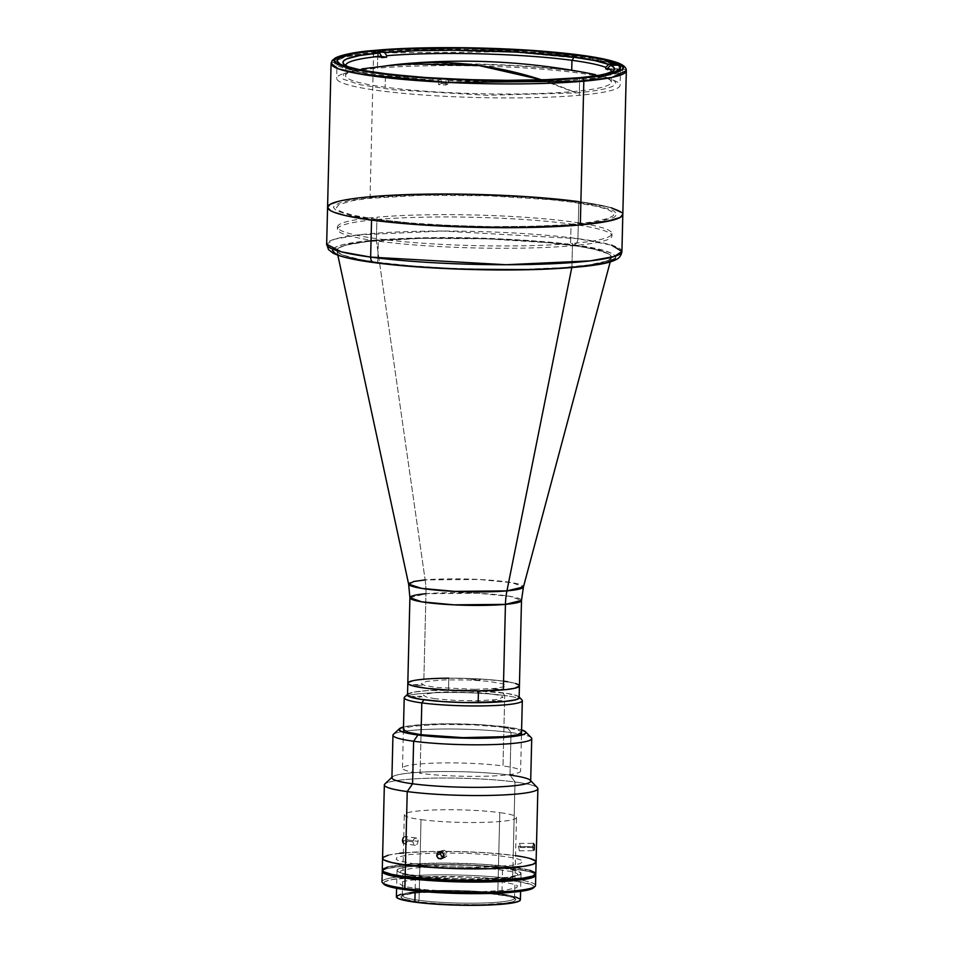 <?xml version="1.0" encoding="UTF-8"?>
<svg xmlns="http://www.w3.org/2000/svg" width="953" height="953" viewBox="0 0 953 953"><rect width="100%" height="100%" fill="white"/><g stroke="black" fill="none" stroke-linecap="round" stroke-linejoin="round"><path stroke-width="0.71" stroke-dasharray="4.76 3.57" d="M404.06 63.78L362.045 68.878L343.688 73.607L343.116 79.147L360.401 84.781L393.267 89.761L486.876 95.288L576.16 92.917L541.59 79.838A661.549 469.412 84.9 0 1 576.16 92.917A137.327 15.308 1.4 0 0 595.149 74.572A137.327 15.308 1.4 0 0 380.628 66.698M377.436 68.235L377.805 52.737L377.436 68.235A141.759 15.796 1.4 0 0 336.635 78.301A141.759 15.796 1.4 0 0 424.407 95.074A141.759 15.796 1.4 0 0 579.269 95.3A141.759 15.796 1.4 0 0 620.069 85.234A141.759 15.796 1.4 0 0 532.298 68.461A141.759 15.796 1.4 0 0 377.436 68.235M579.698 77.681L579.269 95.3L579.698 77.681M375.101 50.402A2.954 2.097 -95.1 0 0 373.588 52.999L345.296 56.823L331.084 63.482A147.667 16.451 -178.6 0 1 373.588 52.999L370.074 196.759A147.667 16.451 1.4 0 0 327.57 207.254L327.57 207.254M338.41 201.369L360.425 197.736L338.41 201.369M578.84 201.643L530.714 196.949L474.153 194.376L417.736 194.305L370.074 196.759L431.34 194.078L488.627 194.793L543.853 197.938L568.036 200.297L597.352 204.561L611.183 207.73L578.84 201.643L577.935 238.667A5.909 4.11 -82.4 0 1 573.646 244.897C557.434 242.431 530.618 240.311 493.189 238.56C451.424 236.809 411.434 237.368 373.231 240.227C300.957 246.958 341.138 259.002 374.648 262.611C390.861 265.077 417.676 267.197 455.105 268.949C496.87 270.7 536.861 270.14 575.064 267.281C647.337 260.55 607.156 248.507 573.646 244.897A5.909 4.11 97.6 0 0 577.935 238.667A147.667 16.451 1.4 0 0 417.497 231.317A147.667 16.451 1.4 0 0 326.665 244.278L334.229 239.298L358.185 234.914L442.454 231.043L577.935 238.667L578.84 201.643A147.667 16.451 -178.6 0 1 622.821 214.461A147.667 16.451 1.4 0 0 531.393 196.997A147.667 16.451 1.4 0 0 370.074 196.759L373.588 52.999A147.667 16.451 -178.6 0 1 534.907 53.225A147.667 16.451 -178.6 0 1 626.335 70.701L618.985 65.352L595.089 59.765L510.022 51.76L373.588 52.999A2.954 2.097 84.9 0 1 375.399 50.342M621.999 212.674L622.821 214.461L621.999 212.674M374.279 197.331L349.739 200.475L339.292 203.096L334.062 206.015L333.479 207.551L336.397 210.696L350.692 215.402L366.286 218.344L421.893 224.217L490.092 226.933L554.765 225.861L585.38 223.455L600.652 221.239L614.387 217.189L616.913 214.163L613.994 211.018L610.516 209.434L592.468 204.812L564.319 200.726L528.498 197.497L488.079 195.436L446.564 194.686L407.503 195.341L374.279 197.331M425.145 579.912A59.062 41.908 84.9 0 1 425.967 593.719A59.062 41.908 -95.1 0 0 425.145 579.912A57.442 6.397 1.4 0 1 488.615 580.055A57.442 6.397 1.4 0 1 523.435 586.965L512.13 582.688L479.049 579.472L425.145 579.912L376.375 240.68A137.327 15.308 -178.6 0 1 528.105 241.014A137.327 15.308 -178.6 0 1 611.373 257.548A137.327 15.308 -178.6 0 1 571.907 266.888A137.327 15.308 1.4 0 0 611.433 257.143A137.327 15.308 1.4 0 0 526.413 240.895A137.327 15.308 1.4 0 0 376.375 240.68L376.959 217.201A137.327 15.308 -178.6 0 1 526.985 217.415A137.327 15.308 -178.6 0 1 612.005 233.664A137.327 15.308 -178.6 0 1 572.491 243.42L571.907 266.888L572.491 243.42A137.327 15.308 -178.6 0 1 422.465 243.206A137.327 15.308 -178.6 0 1 337.433 226.957A137.327 15.308 -178.6 0 1 376.959 217.201L376.375 240.68A137.327 15.308 1.4 0 0 336.862 250.425A137.327 15.308 1.4 0 0 421.881 266.673A137.327 15.308 1.4 0 0 571.907 266.888L571.764 267.638L571.907 266.888A137.327 15.308 -178.6 0 1 423.597 266.792A137.327 15.308 -178.6 0 1 336.897 250.842A137.327 15.308 -178.6 0 1 376.375 240.68L425.145 579.912A57.442 6.397 1.4 0 0 408.634 584.165M425.181 679.096L448.792 678.179A55.822 6.218 -178.6 0 1 519.421 685.898A55.822 6.218 1.4 0 0 484.863 679.298A55.822 6.218 1.4 0 0 423.882 679.203L425.967 593.719L477.548 593.254L509.7 596.28L521.505 600.414A55.822 6.218 -178.6 0 0 486.947 593.814A55.822 6.218 -178.6 0 0 425.967 593.719L423.882 679.203A55.822 6.218 1.4 0 0 407.813 683.17M409.909 597.686L425.967 593.719M571.693 70.593L571.693 70.593A132.896 14.807 1.4 0 0 427.313 63.982A132.896 14.807 1.4 0 0 345.558 75.644A132.896 14.807 1.4 0 0 385.143 87.188A132.896 14.807 1.4 0 0 529.534 93.799A132.896 14.807 1.4 0 0 611.278 82.137A132.896 14.807 1.4 0 0 571.693 70.593M385.393 76.919L385.143 87.188L385.393 76.919A132.896 14.807 1.4 0 0 441.644 81.958A132.896 14.807 -178.6 0 1 385.393 76.919A132.896 14.807 -178.6 0 1 345.82 65.59A132.896 14.807 1.4 0 0 346.606 67.055A132.896 14.807 1.4 0 0 385.393 76.919M441.608 83.423L440.965 79.325A135.85 15.141 -178.6 0 1 353.444 68.509L370.741 72.261L395.007 75.585L440.965 79.325L438.737 80.219L438.63 84.626L441.608 83.423A132.896 14.807 1.4 0 0 448.744 83.804A132.896 14.807 -178.6 0 1 441.608 83.423L440.965 79.325L438.737 80.219L421.357 79.111L375.863 74.548L353.503 70.736L339.268 66.603L335.516 64.494L334.086 62.41L335.015 60.384L338.291 58.431L343.842 56.596L373.159 52.105L373.052 56.513A144.713 16.13 -178.6 0 1 378.234 56.048L381.498 56.489L378.234 56.048L378.341 51.653L407.92 49.913L460.216 49.234L515.192 50.95L549.381 53.308L591.456 58.3L617.187 64.351L617.079 68.747A144.713 16.13 -178.6 0 1 619.045 69.593L607.657 69.664L619.045 69.593L618.926 65.185L622.452 67.294L623.405 69.366L621.999 71.392L618.271 73.321L593.862 78.241L567.988 80.54L500.933 82.161L445.873 80.6L448.113 79.707L448.744 83.804L445.766 85.008L445.873 80.6L448.113 79.707L448.78 82.339A132.896 14.807 1.4 0 0 610.659 73.512A132.896 14.807 1.4 0 0 611.516 72.083A132.896 14.807 -178.6 0 1 448.78 82.339L448.744 83.804L445.766 85.008A144.713 16.13 -178.6 0 1 438.63 84.626L441.608 83.423M603.749 74.62A135.85 15.141 -178.6 0 1 448.113 79.707L499.706 81.16L532.882 80.886L575.457 78.658L604.059 74.548M381.474 57.633L373.052 56.513L381.474 57.633M607.68 68.807L617.079 68.747L607.68 68.807M407.61 694.213L407.55 694.26A56.108 6.254 -178.6 0 1 407.61 694.213A56.108 6.254 -178.6 0 1 444.694 689.924A56.108 6.254 -178.6 0 1 502.719 692.771L504.721 695.511A59.062 6.588 1.4 0 0 443.645 692.521A59.062 6.588 1.4 0 0 404.596 697.036M404.215 697.763A59.062 6.588 -178.6 0 1 440.548 692.581A59.062 6.588 -178.6 0 1 504.721 695.511L502.993 765.938A59.062 6.588 1.4 0 0 438.821 762.996A59.062 6.588 1.4 0 0 402.488 768.178A59.062 6.588 1.4 0 0 420.082 773.312L421.023 734.727L420.082 773.312A59.062 6.588 1.4 0 0 484.255 776.254A59.062 6.588 1.4 0 0 520.588 771.06A59.062 6.588 1.4 0 0 502.993 765.938L504.721 695.511A59.062 6.588 -178.6 0 1 522.315 700.646M519.433 697.584L516.895 695.702L506.448 693.308L468.435 690.163L427.432 690.591L413.673 692.164L407.467 694.356M478.942 691.068L480.348 691.604L477.37 691.949L470.401 691.27L478.942 691.068M501.016 700.538L502.422 701.074L499.455 701.42L492.475 700.729L501.016 700.538M435.354 698.763L426.622 697.12L423.477 695.345L424.18 694.487L434.949 692.462L447.815 691.807L485.244 693.081L500.051 695.428L503.184 697.203L496.632 699.514L478.847 700.741L455.832 700.455L435.354 698.763M420.607 696.262L422.012 696.798L419.034 697.143L412.065 696.464L420.607 696.262M521.958 699.895A59.062 6.588 1.4 0 0 504.721 695.511L502.719 692.771A56.108 6.254 -178.6 0 1 519.087 696.929A56.108 6.254 -178.6 0 1 519.147 696.988L519.087 696.929M377.757 262.325A137.327 15.308 1.4 0 0 526.961 269.163A137.327 15.308 1.4 0 0 611.433 257.107A137.327 15.308 1.4 0 0 570.537 245.183L571.05 224.05A137.327 15.308 -178.6 0 1 611.957 235.987A137.327 15.308 -178.6 0 1 527.486 248.03A137.327 15.308 -178.6 0 1 378.281 241.204L377.757 262.325L378.281 241.204A137.327 15.308 -178.6 0 1 337.374 229.28A137.327 15.308 -178.6 0 1 421.845 217.224A137.327 15.308 -178.6 0 1 571.05 224.05L570.537 245.183A137.327 15.308 1.4 0 0 421.333 238.345A137.327 15.308 1.4 0 0 336.862 250.401A137.327 15.308 1.4 0 0 377.757 262.325L360.544 259.609L343.056 255.142L337.612 252.068L336.862 250.556L337.422 249.067L339.304 247.625L346.94 244.921L367.405 241.55L420.714 238.357L486.638 238.81L549.607 242.789L579.65 246.505L594.767 249.352L608.61 253.903L611.433 256.965L610.873 258.442L605.81 261.277L588.835 264.934L561.996 267.638L527.581 269.151L488.579 269.33L448.315 268.162L410.29 265.768L377.757 262.325M377.769 219.524L410.648 223.002L449.089 225.42L489.782 226.6L529.213 226.421L563.985 224.896L591.122 222.156L608.264 218.451L613.387 215.604L613.958 214.103L613.196 212.567L607.692 209.457L597.114 206.408L572.622 202.191L551.465 199.773L487.817 195.758L421.178 195.305L367.31 198.522L352.348 200.702L338.911 204.657L336.433 207.623L339.292 210.708L342.699 212.257L353.277 215.307L377.769 219.524M621.916 251.497A147.667 16.451 1.4 0 0 577.935 238.667L611.731 245.195M373.957 262.587A5.909 4.11 97.6 0 0 374.648 262.611L385.024 263.886M615.281 258.597L615.864 257.06L612.946 253.915L604.69 250.758L573.646 244.897L527.45 240.394L473.141 237.928L418.986 237.869L373.231 240.227L342.83 244.647L334.956 247.423L332.43 250.448M338.827 255.178L349.644 258.299M365.237 261.241L374.648 262.611M529.749 870.244L512.94 867.075L513.226 855.341A76.788 8.553 1.4 0 0 429.791 851.517A76.788 8.553 1.4 0 0 382.558 858.26A76.788 8.553 -178.6 0 1 429.791 851.517A76.788 8.553 -178.6 0 1 513.226 855.341L512.94 867.075A76.788 8.553 1.4 0 0 429.505 863.251A76.788 8.553 1.4 0 0 382.272 869.994M515.513 896.964L501.921 894.402L502.565 867.992A62.016 6.909 -178.6 0 1 521.041 873.389A62.016 6.909 -178.6 0 1 482.897 878.833A62.016 6.909 -178.6 0 1 415.508 875.747L415.139 890.864L415.508 875.747A62.016 6.909 -178.6 0 1 397.044 870.351A62.016 6.909 -178.6 0 1 435.187 864.907A62.016 6.909 -178.6 0 1 502.565 867.992L501.921 894.402A62.016 6.909 1.4 0 0 434.544 891.317A62.016 6.909 1.4 0 0 396.388 896.761M497.811 893.306A56.108 6.254 -178.6 0 1 514.191 897.476A56.108 6.254 -178.6 0 1 482.885 903.027A56.108 6.254 -178.6 0 1 419.046 900.311L417.974 901.872A57.585 6.421 1.4 0 0 483.493 904.659A57.585 6.421 1.4 0 0 515.621 898.953A57.585 6.421 1.4 0 0 498.812 894.676L497.811 893.306L499.789 812.623A56.108 6.254 -178.6 0 1 516.502 817.495A56.108 6.254 -178.6 0 1 481.98 822.415A56.108 6.254 -178.6 0 1 421.023 819.628L419.046 900.311A56.108 6.254 1.4 0 0 480.014 903.099A56.108 6.254 1.4 0 0 514.525 898.179A56.108 6.254 1.4 0 0 497.811 893.306A56.108 6.254 1.4 0 0 436.855 890.519A56.108 6.254 1.4 0 0 402.333 895.439A56.108 6.254 1.4 0 0 419.046 900.311L421.023 819.628A56.108 6.254 -178.6 0 1 404.31 814.755A56.108 6.254 -178.6 0 1 438.821 809.824A56.108 6.254 -178.6 0 1 499.789 812.623L497.811 893.306L498.812 894.676A57.585 6.421 1.4 0 0 439.262 891.758A57.585 6.421 1.4 0 0 401.201 896.154A57.585 6.421 1.4 0 0 417.974 901.872L419.046 900.311A56.108 6.254 -178.6 0 1 402.702 894.748A56.108 6.254 -178.6 0 1 439.798 890.459A56.108 6.254 -178.6 0 1 497.811 893.306M520.135 900.394L520.052 899.036M520.398 899.787A62.016 6.909 1.4 0 0 501.921 894.402L475.976 892.068L445.873 891.198L418.724 892.008L400.951 894.295M417.974 901.872L403.417 898.858L400.82 896.928L401.844 895.701L413.638 893.164L435.986 891.817L463.634 892.008L490.045 893.676L508.973 896.428L513.369 897.69L515.966 899.62L513.607 901.431L506.496 902.967L480.8 904.731L447.565 904.326L417.974 901.872M535.491 874.497L535.383 872.817M535.8 873.746A76.788 8.553 1.4 0 0 512.94 867.075L480.8 864.18L443.526 863.108L409.921 864.109L387.919 866.932M502.565 867.992L518.241 871.245L521.041 873.317L519.933 874.64L507.246 877.379L483.171 878.821L453.402 878.618L424.967 876.82L404.572 873.853L398.318 871.804L397.044 870.423L399.581 868.469L407.241 866.825L434.913 864.919L470.711 865.36L502.565 867.992M536.086 862.012A76.788 8.553 1.4 0 0 513.226 855.341A76.788 8.553 -178.6 0 1 515.573 855.663L513.226 855.341L515.013 781.984A76.788 8.553 -178.6 0 1 537.885 788.655M382.546 870.732A76.788 8.553 -178.6 0 1 432.543 864.669A76.788 8.553 -178.6 0 1 512.905 868.54L512.643 878.809A76.788 8.553 1.4 0 0 429.219 874.997A76.788 8.553 1.4 0 0 381.986 881.728M382.451 882.704A76.788 8.553 -178.6 0 1 425.288 875.092A76.788 8.553 -178.6 0 1 512.643 878.809L511.57 880.369A75.311 8.398 1.4 0 0 425.896 876.724A75.311 8.398 1.4 0 0 383.88 884.181L383.428 883.312L384.774 881.704L392.064 879.559L422.763 876.831L472.879 877.165L511.57 880.369L512.643 878.809A76.788 8.553 -178.6 0 1 535.014 886.433M532.667 888.434L534.002 886.826L533.585 885.992L530.607 884.313L511.57 880.369A75.311 8.398 1.4 0 1 533.513 887.839M500.17 881.382L515.096 884.479L517.443 885.802L516.717 887.708L504.625 890.316L481.706 891.698L453.342 891.496L426.265 889.792L406.836 886.969L402.333 885.671L399.664 883.693L402.095 881.835L409.385 880.262L435.735 878.452L469.829 878.869L500.17 881.382M382.248 871.542L383.606 869.91L387.883 868.397L404.346 866.003L429.124 864.728L458.464 864.764L487.876 866.098L512.905 868.54L529.713 871.709L534.18 873.424L535.765 875.128M417.545 877.022L447.898 879.536L481.992 879.953L508.33 878.142L515.633 876.569L518.051 874.711L516.836 873.401L510.879 871.447L491.462 868.624L464.373 866.908L436.021 866.718L413.09 868.088L401.01 870.697L400.284 872.614L402.619 873.937L417.545 877.022M535.515 885.48A76.788 8.553 1.4 0 0 512.643 878.809L512.905 868.54A76.788 8.553 -178.6 0 1 535.503 874.473M535.515 873.734L535.479 875.211A76.49 8.529 1.4 0 0 525.603 870.756L525.639 869.291L495.667 865.264L495.631 866.742A76.49 8.529 1.4 0 0 382.534 871.471L382.57 870.006A76.49 8.529 -178.6 0 1 495.667 865.264L495.631 866.742L525.603 870.756L525.639 869.291A76.49 8.529 -178.6 0 1 535.515 873.734A76.49 8.529 -178.6 0 1 422.417 878.475L392.445 874.449A76.49 8.529 -178.6 0 1 382.57 870.006M534.502 848.158L533.537 843.345L532.715 848.718L533.74 850.707L534.502 848.158M520.255 846.109L520.278 847.539L534.538 847.455L520.278 847.539L519.325 850.791L518.444 845.335L519.504 843.453L520.255 846.109M533.728 843.357L532.572 846.609L518.325 846.705L532.572 846.609L533.168 850.255L534.228 849.921M442.573 857.14L446.492 856.556L447.612 854.007L443.884 855.52L447.612 854.007L447.374 852.59L444.11 850.159L440.774 852.244M442.74 850.362L438.916 851.911M417.974 839.986L418.153 841.38L407.622 839.962L406.895 837.437L405.061 836.52L403.238 837.758L402.44 840.427L412.971 841.833L413.757 839.176L415.568 837.925L417.974 839.986M415.568 837.925L416.568 838.116M406.049 836.71L404.072 836.889L402.511 839.7L403.107 842.952L404.882 843.858L406.776 842.619L407.622 839.962L418.153 841.38L417.295 844.036L415.401 845.263L413.626 844.358L412.971 841.833L402.44 840.427L403.905 843.667L406.359 843.119L407.55 840.689L407.217 837.961L405.061 836.52M537.421 787.69A76.788 8.553 1.4 0 0 515.013 781.984L510.01 775.111L511.046 732.571A69.402 7.731 -178.6 0 1 531.726 738.599M530.678 781.138A69.402 7.731 1.4 0 0 510.01 775.111A69.402 7.731 1.4 0 0 434.604 771.656A69.402 7.731 1.4 0 0 391.921 777.755M531.309 737.717A69.402 7.731 1.4 0 0 511.046 732.571L507.044 727.068A63.494 7.076 -178.6 0 1 521.601 729.879L507.044 727.068L511.046 732.571A69.402 7.731 1.4 0 0 439.285 729.045A69.402 7.731 1.4 0 0 393.41 734.346M403.5 726.996L421.869 724.614L449.661 723.792L480.479 724.685L507.044 727.068A63.494 7.076 -178.6 0 0 403.5 726.996M503.934 727.342L473.593 724.84L439.5 724.411L413.149 726.222L405.859 727.806L403.441 729.653M521.291 733.048L521.208 731.761L518.861 730.439L507.866 727.913M392.958 735.204A69.402 7.731 -178.6 0 1 435.652 729.116A69.402 7.731 -178.6 0 1 511.046 732.571L510.01 775.111L515.013 781.984A76.788 8.553 1.4 0 0 435.616 778.089A76.788 8.553 1.4 0 0 384.869 783.962M391.933 777.314L392.374 776.898A69.402 7.731 -178.6 0 1 438.249 771.596A69.402 7.731 -178.6 0 1 510.01 775.111M415.401 845.263L414.424 845.073M445.301 857.295L441.68 858.76M384.357 784.903A76.788 8.553 -178.6 0 1 431.59 778.172A76.788 8.553 -178.6 0 1 515.013 781.984L513.226 855.341L488.198 852.899L458.786 851.565L429.446 851.529L403.369 852.923M403.905 843.667L404.882 843.858M399.641 853.304L388.205 855.198M535.777 862.763L535.669 861.071M530.035 858.51L518.325 856.08M414.758 864.097L398.711 860.773L396.198 859.356L396.984 857.295L409.969 854.496L434.616 853.018L465.1 853.221L494.214 855.067L515.096 858.093L521.494 860.202L522.804 861.619L520.207 863.609L512.357 865.3L484.041 867.254L447.386 866.801L414.758 864.097M519.135 697.632A55.822 6.218 1.4 0 0 448.506 689.912L448.792 678.179L448.506 689.912A55.822 6.218 1.4 0 0 407.527 694.904M407.967 683.646L408.241 682.431M412.625 680.776L418.033 679.846M448.792 678.179L481.182 679.048L504.077 681.228M507.651 681.776L515.704 683.563M518.611 684.802L519.397 686.041M474.832 689.341L495.56 688.388L504.804 686.565L505.733 685.207L503.029 683.801L487.972 681.276L468.828 679.989L444.682 679.87L426.908 681.324L421.417 683.396L424.216 685.278L436.009 687.435L474.832 689.341M477.084 680.239L480.61 679.954L479.085 679.298L470.556 679.56L477.084 680.239M499.158 689.698L502.684 689.412L501.159 688.757L492.63 689.031L499.158 689.698M418.736 685.433L422.489 685.04L420.749 684.48L412.208 684.754L418.736 685.433M620.498 67.615L620.069 85.234M337.064 60.694L336.635 78.301M336.897 250.842L337.839 255.19M337.374 229.28L337.433 226.957M611.957 235.987L612.005 233.664M611.373 257.548L610.23 261.849M611.278 82.137L611.528 71.868M613.661 70.677L610.659 73.512M343.747 64.089L346.606 67.055M345.808 65.376L345.558 75.644M403.429 729.593L402.488 768.178M521.47 735.073L520.588 771.06M397.044 870.351L396.603 888.315M514.191 897.476L515.621 898.953M514.525 898.179L516.502 817.495M402.333 895.439L404.31 814.755M402.702 894.748L401.201 896.154M521.041 873.389L520.6 891.353M519.385 843.429L533.62 843.334M415.973 837.937L405.466 836.531M414.996 845.251L404.477 843.846M519.433 850.815L533.668 850.719"/><path stroke-width="1.43" d="M478.751 65.495L404.06 63.78A661.549 469.412 84.9 0 1 478.751 65.495A661.549 469.412 84.9 0 1 541.59 79.838L478.751 65.495M380.628 66.698A661.549 469.412 84.9 0 1 404.06 63.78L362.045 68.878M377.864 50.628A141.759 15.796 -178.6 0 1 532.727 50.843A141.759 15.796 -178.6 0 1 620.498 67.615A141.759 15.796 -178.6 0 1 579.698 77.681L546.474 79.671L507.413 80.326L465.886 79.575L425.479 77.515L389.658 74.286L361.509 70.2L343.461 65.578L339.983 63.994L337.064 60.849L339.59 57.823L353.325 53.773L368.597 51.557L399.212 49.163L463.885 48.079L532.084 50.795L587.691 56.668L603.285 59.61L617.58 64.316L620.498 67.46L619.915 68.997L614.685 71.916L597.174 75.704L579.698 77.681A141.759 15.796 -178.6 0 1 424.835 77.467A141.759 15.796 -178.6 0 1 337.064 60.694A141.759 15.796 -178.6 0 1 377.864 50.628L377.805 52.737L377.864 50.628M578.84 201.643A147.667 16.451 -178.6 0 0 418.403 194.293A147.667 16.451 -178.6 0 0 327.57 207.254L331.084 63.482L332.156 60.515L335.42 57.919C341.948 54.619 355.29 52.081 375.422 50.33A2.954 2.097 84.9 0 1 375.756 50.342C392.04 48.591 419.225 47.698 457.309 47.686C494.929 47.864 545.783 50.39 580.353 55.119C655.211 65.471 615.65 75.883 581.806 77.967A2.954 2.097 84.9 0 1 583.832 81.184L612.124 77.36L626.335 70.701A147.667 16.451 -178.6 0 1 583.832 81.184L580.317 224.956L605.882 221.668L620.189 217.451L622.821 214.306L620.189 217.451L611.981 220.346L580.317 224.956L519.051 227.636L447.422 226.361L406.538 223.776L371.551 220.083A147.667 16.451 -178.6 0 1 327.57 207.254A147.667 16.451 1.4 0 0 418.998 224.729A147.667 16.451 1.4 0 0 580.317 224.956L583.832 81.184A147.667 16.451 -178.6 0 1 422.513 80.957A147.667 16.451 -178.6 0 1 331.084 63.482L338.422 68.83L362.331 74.405L447.398 82.423L583.832 81.184A2.954 2.097 -95.1 0 0 581.806 77.967C565.522 79.718 538.338 80.612 500.254 80.624C462.634 80.445 411.779 77.92 377.209 73.19C302.339 62.85 341.913 52.427 375.756 50.342A2.954 2.097 -95.1 0 0 375.399 50.342A2.954 2.097 -95.1 0 0 375.101 50.402M371.551 220.083L345.498 215.592L334.241 212.352L330.62 210.696L327.57 207.409L330.203 204.264L338.41 201.369L330.203 204.264L327.57 207.409L330.62 210.696L334.241 212.352L345.498 215.592L371.551 220.083L370.646 257.107L341.293 251.818L326.665 244.278A147.667 16.451 1.4 0 0 370.646 257.107L371.551 220.083L419.677 224.777L476.238 227.35L532.656 227.41L580.317 224.956A147.667 16.451 1.4 0 0 622.821 214.461A147.667 16.451 -178.6 0 1 531.988 227.422A147.667 16.451 -178.6 0 1 371.551 220.083M360.425 197.736L370.074 196.759L360.425 197.736M611.183 207.73L621.999 212.674L611.183 207.73M375.756 50.342L357.923 52.367L340.042 56.239L334.706 59.205L334.11 60.778L337.088 63.994L345.522 67.222L367.608 71.797L424.371 77.789L493.988 80.564L560.007 79.468L581.806 77.967L606.847 74.751L617.52 72.083L622.857 69.104L623.453 67.532L622.654 65.936L616.925 62.695L598.496 57.99L569.763 53.809L533.192 50.521L491.939 48.412L449.554 47.65L409.683 48.317L375.756 50.342M425.145 579.912L413.888 581.449L408.634 584.165A57.442 6.397 1.4 0 0 444.896 590.836A57.442 6.397 1.4 0 0 506.936 590.872L571.764 267.638L506.936 590.872L523.435 586.965L521.505 600.414L505.447 604.381A59.062 41.908 84.9 0 1 506.936 590.872A59.062 41.908 -95.1 0 0 505.447 604.381A55.822 6.218 -178.6 0 1 444.467 604.297A55.822 6.218 -178.6 0 1 409.909 597.686A55.822 6.218 -178.6 0 1 425.967 593.719M503.351 689.865L505.447 604.381L503.351 689.865A55.822 6.218 1.4 0 0 519.421 685.898A55.822 6.218 -178.6 0 1 478.442 690.889A55.822 6.218 -178.6 0 1 407.813 683.17A55.822 6.218 1.4 0 0 442.383 689.781A55.822 6.218 1.4 0 0 503.351 689.865M407.813 683.17L407.527 694.904A55.822 6.218 1.4 0 0 478.156 702.623A55.822 6.218 1.4 0 0 519.135 697.632L521.505 600.414A55.822 6.218 -178.6 0 1 505.447 604.381L453.866 604.845L421.714 601.819L409.909 597.686L407.813 683.17A55.822 6.218 -178.6 0 1 448.792 678.179M337.839 255.19L408.634 584.165L421.619 588.382L454.676 591.396L506.936 590.872A57.442 6.397 1.4 0 0 523.435 586.965L610.23 261.849M571.955 60.325A132.896 14.807 -178.6 0 1 605.727 67.353L605.691 68.819A132.896 14.807 -178.6 0 1 607.657 69.664L607.692 68.199A132.896 14.807 -178.6 0 1 611.528 71.868A132.896 14.807 -178.6 0 1 611.516 72.083A132.896 14.807 1.4 0 0 607.692 68.199L610.611 65.245A135.85 15.141 -178.6 0 1 613.661 70.677A135.85 15.141 -178.6 0 1 603.749 74.62L613.208 71.058L614.542 69.164L613.672 67.222L610.611 65.245L618.926 65.185L610.611 65.245L607.692 68.199L607.657 69.664A132.896 14.807 1.4 0 0 605.691 68.819L607.68 68.807L605.691 68.819L605.727 67.353A132.896 14.807 1.4 0 0 571.955 60.325A132.896 14.807 1.4 0 0 386.692 55.715L384.655 52.498A135.85 15.141 -178.6 0 1 574.099 57.204L571.955 60.325L574.099 57.204L594.934 60.647L608.645 64.399L617.187 64.351L608.645 64.399L605.727 67.353L608.645 64.399A135.85 15.141 -178.6 0 0 574.099 57.204L518.349 52.153L453.568 50.199L416.521 50.723L384.655 52.498L378.341 51.653L384.655 52.498L386.692 55.715A132.896 14.807 -178.6 0 1 571.955 60.325L571.705 70.212L571.955 60.325M353.444 68.509A135.85 15.141 -178.6 0 1 343.747 64.089A135.85 15.141 -178.6 0 1 379.473 52.951L381.51 56.167A132.896 14.807 1.4 0 0 345.82 65.59A132.896 14.807 -178.6 0 1 345.808 65.376A132.896 14.807 -178.6 0 1 381.51 56.167L381.474 57.633A132.896 14.807 -178.6 0 1 386.656 57.18L386.692 55.715L386.656 57.18A132.896 14.807 1.4 0 0 381.474 57.633L381.51 56.167L379.473 52.951L373.159 52.105L379.473 52.951L359.305 55.596L346.856 58.883L343.807 60.718L342.937 62.624L344.283 64.578L347.809 66.555L353.456 68.509M381.498 56.489L386.656 57.18L381.498 56.489M407.61 694.213L404.596 697.036A59.062 6.588 1.4 0 0 421.81 702.897L423.954 699.776A56.108 6.254 -178.6 0 1 407.55 694.272M521.47 735.073L522.315 700.646A59.062 6.588 -178.6 0 1 485.982 705.828A59.062 6.588 -178.6 0 1 421.81 702.897L421.023 734.727L421.81 702.897A59.062 6.588 -178.6 0 1 404.215 697.763L403.429 729.593M408.241 693.76L407.241 694.963L408.396 696.214L420.225 699.228L442.228 701.563L463.73 702.54L503.279 701.622L515.311 699.883L518.432 698.775L519.123 696.965M519.147 696.988A56.108 6.254 -178.6 0 1 487.543 702.492A56.108 6.254 -178.6 0 1 423.954 699.776L421.81 702.897A59.062 6.588 1.4 0 0 489.008 705.756A59.062 6.588 1.4 0 0 521.958 699.895L519.087 696.929M374.648 262.611A5.909 4.11 -82.4 0 1 373.957 262.587A5.909 4.11 -82.4 0 1 370.646 257.107A147.667 16.451 1.4 0 0 531.083 264.457A147.667 16.451 1.4 0 0 621.916 251.497L614.351 256.464L590.395 260.86L506.126 264.731L370.646 257.107A5.909 4.11 97.6 0 0 373.957 262.587M611.731 245.195L621.916 251.497L626.335 70.701C625.847 71.332 628.611 66.698 617.139 62.588C605.62 58.562 585.368 55.155 556.385 52.391C500.885 46.971 421.297 46.066 375.422 50.33M385.024 263.886L420.845 267.114L461.264 269.187L529.308 269.639L564.831 268.091L592.54 265.303L605.465 262.873L615.281 258.597M332.43 250.448L335.349 253.593L338.827 255.178M349.644 258.299L365.237 261.241M388.205 855.198L382.88 857.509L382.987 859.189L384.142 860.047L391.886 862.596L405.43 864.931A76.788 8.553 -178.6 0 1 382.558 858.26A76.788 8.553 1.4 0 0 405.43 864.931L405.144 876.665L405.43 864.931A76.788 8.553 1.4 0 0 488.853 868.743A76.788 8.553 1.4 0 0 536.086 862.012A76.788 8.553 -178.6 0 1 488.853 868.743A76.788 8.553 -178.6 0 1 405.43 864.931L407.229 791.574L405.43 864.931L444.884 868.195L489.211 868.743L523.459 866.384L532.941 864.335L536.086 861.929M518.325 856.08L515.573 855.663A76.788 8.553 -178.6 0 1 536.086 862.012L537.885 788.655A76.788 8.553 -178.6 0 1 490.652 795.398A76.788 8.553 -178.6 0 1 407.229 791.574A76.788 8.553 -178.6 0 1 384.357 784.903L382.272 869.994A76.788 8.553 1.4 0 0 405.144 876.665L444.598 879.929L488.925 880.477L523.173 878.118L532.656 876.069L535.8 873.663M396.603 888.315L396.388 896.761A62.016 6.909 1.4 0 0 414.865 902.146L415.139 890.864L414.865 902.146L429.553 903.706L464.909 905.314L493.201 904.838L513.286 902.813L519.29 901.05L520.398 899.727M520.052 899.036L515.513 896.964M400.951 894.295L396.651 896.154L397.675 898.202L403.929 900.263L414.865 902.146A62.016 6.909 1.4 0 0 482.254 905.231A62.016 6.909 1.4 0 0 520.398 899.787L520.6 891.353M535.383 872.817L529.749 870.244M387.919 866.932L382.594 869.243L382.701 870.923L383.856 871.781L391.6 874.33L405.144 876.665A76.788 8.553 1.4 0 0 488.567 880.489A76.788 8.553 1.4 0 0 535.8 873.746L536.086 862.012M382.236 871.459L381.986 881.728A76.788 8.553 1.4 0 0 404.858 888.399L405.108 878.13A76.788 8.553 -178.6 0 1 382.236 871.459A76.788 8.553 -178.6 0 1 382.546 870.732M383.845 884.146L389.372 886.671L405.859 889.78A75.311 8.398 1.4 0 0 483.731 893.592A75.311 8.398 1.4 0 0 533.513 887.839L535.014 886.433A76.788 8.553 -178.6 0 1 484.255 892.294A76.788 8.553 -178.6 0 1 404.858 888.399A76.788 8.553 -178.6 0 1 382.451 882.704L383.88 884.181A75.311 8.398 1.4 0 0 405.859 889.78L404.858 888.399L405.859 889.78L430.399 892.163L481.086 893.628L517.253 891.77L528.474 889.911L533.692 887.648M535.348 874.282L535.455 875.962L530.13 878.273L513.667 880.667L488.889 881.942L459.549 881.906L430.137 880.572L400.01 877.391L385.703 874.115L382.665 872.388L382.558 870.708M535.503 874.473A76.788 8.553 -178.6 0 1 535.765 875.211A76.788 8.553 -178.6 0 1 488.532 881.954A76.788 8.553 -178.6 0 1 405.108 878.13L404.858 888.399A76.788 8.553 1.4 0 0 488.281 892.222A76.788 8.553 1.4 0 0 535.515 885.48L535.765 875.211M382.57 870.006L382.534 871.471A76.49 8.529 1.4 0 0 392.41 875.914L392.445 874.52L392.41 875.914L422.382 879.941L422.417 878.511L422.382 879.941A76.49 8.529 1.4 0 0 535.479 875.211L535.515 873.734M436.796 855.854L437.391 853.138L439.69 851.696L442.359 852.387L443.836 854.793L443.228 857.521L440.905 858.963L438.249 858.284L436.796 855.854M534.228 849.921L534.359 844.727L533.335 843.476M441.573 851.1L440.465 853.626L436.748 855.139L437.844 852.601L441.751 852.018L443.645 854.102L442.776 858.057L438.845 858.653L436.986 856.556L436.748 855.139L440.465 853.626L441.442 856.282L443.919 857.497M403.238 837.758L402.44 840.427L403.107 842.952M520.957 729.688L525.615 731.809L525.699 733.202L523.352 734.513L511.832 736.681L498.121 737.753L456.713 737.944L417.914 735.001A63.494 7.076 -178.6 0 1 399.426 728.7L393.41 734.346A69.402 7.731 1.4 0 0 413.626 741.231A69.402 7.731 -178.6 0 1 392.958 735.204L391.921 777.755A69.402 7.731 1.4 0 0 412.589 783.783A69.402 7.731 -178.6 0 1 392.374 776.898L384.869 783.962A76.788 8.553 1.4 0 0 407.229 791.574A76.788 8.553 1.4 0 0 494.583 795.29A76.788 8.553 1.4 0 0 537.421 787.69L530.261 780.269A69.402 7.731 -178.6 0 1 491.545 787.142A69.402 7.731 -178.6 0 1 412.589 783.783L407.229 791.574L412.589 783.783A69.402 7.731 1.4 0 0 487.996 787.238A69.402 7.731 1.4 0 0 530.678 781.138L531.726 738.599A69.402 7.731 -178.6 0 1 489.032 744.686A69.402 7.731 -178.6 0 1 413.626 741.231L412.589 783.783L413.626 741.231A69.402 7.731 1.4 0 0 492.582 744.591A69.402 7.731 1.4 0 0 531.309 737.717L525.579 731.785A63.494 7.076 -178.6 0 1 490.152 738.075A63.494 7.076 -178.6 0 1 417.914 735.001L413.626 741.231L417.914 735.001L406.717 733.071L400.32 730.963L399.271 728.866L403.667 726.948M510.01 775.111A69.402 7.731 -178.6 0 1 530.261 780.269M521.601 729.879A63.494 7.076 -178.6 0 1 525.579 731.785M403.441 729.653L408.087 732.285L421.023 734.727L462.908 737.634L504.53 736.669L517.193 734.834L521.529 732.416M507.866 727.913L503.934 727.342M399.426 728.7A63.494 7.076 -178.6 0 1 403.5 726.996M403.369 852.923L399.641 853.304M535.669 861.071L530.035 858.51M519.397 686.041L514.608 688.292L505.829 689.627L478.442 690.889L478.156 702.623L478.442 690.889L451.329 690.306L427.123 688.364L413.745 686.124L408.634 684.266L407.836 683.027M408.241 682.431L412.625 680.776M418.033 679.846L425.181 679.096M504.077 681.228L507.651 681.776M515.704 683.563L518.611 684.802M404.06 63.78C468.268 58.109 531.965 61.707 595.149 74.572M408.634 584.165L409.909 597.686M621.916 251.497C621.285 255.714 618.973 258.573 614.971 260.086C606.847 264.326 583.772 267.352 545.771 269.163C492.082 271.486 418.081 268.651 374.005 262.587C354.159 260.002 340.531 256.857 333.121 253.164L328.523 249.579L326.665 244.278L327.57 207.254"/></g></svg>
